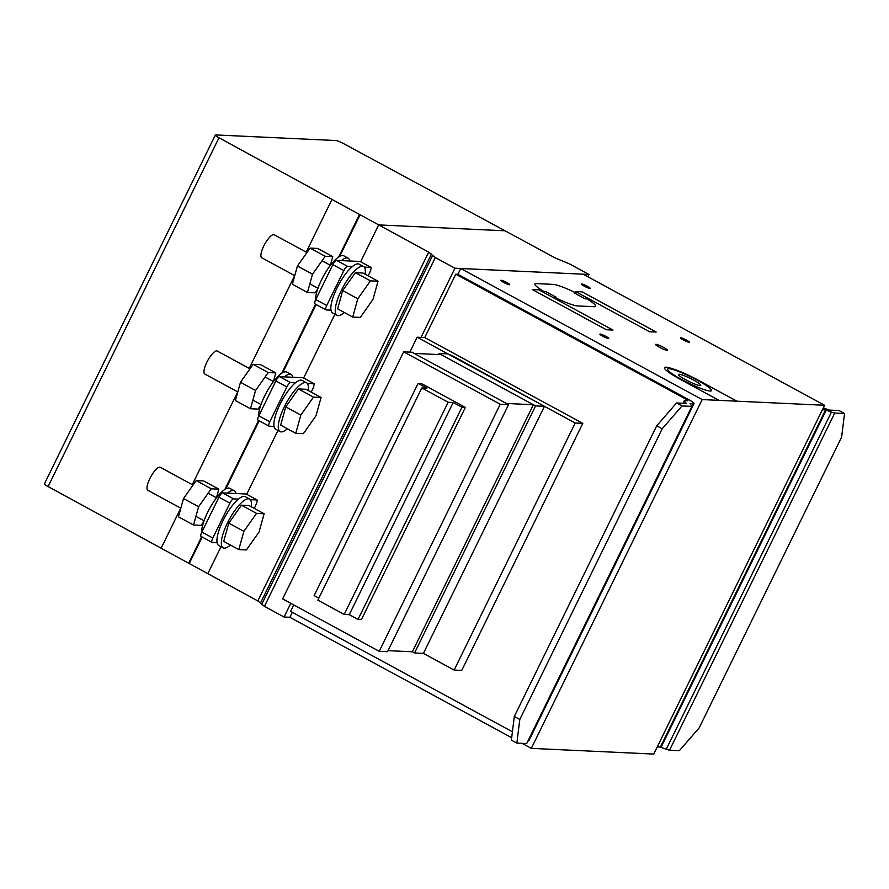 <?xml version="1.0" encoding="UTF-8"?>
<svg xmlns="http://www.w3.org/2000/svg" width="889" height="889" viewBox="0 0 889 889"><rect width="100%" height="100%" fill="white"/><g stroke="black" fill="none" stroke-linecap="round" stroke-linejoin="round"><path stroke-width="1.33" d="M178.445 516.82L183.512 498.54L196.18 480.616L203.759 480.971L218.85 489.161L211.271 488.806L198.603 506.73L193.535 525.01L178.445 516.82M198.603 506.73L183.512 498.54M211.271 488.806L196.18 480.616M216.46 497.796L218.85 489.161M193.535 525.01L201.125 525.366L203.77 521.61M180.834 508.186L147.83 490.272A13.068 3.845 -61.5 0 1 153.252 472.804A13.068 3.845 -61.5 0 1 160.298 467.303L193.024 485.072M201.559 532.689A27.759 8.168 -61.5 0 1 207.648 512.331A27.759 8.168 -61.5 0 1 229.862 488.35L234.252 490.728A27.759 8.168 118.5 0 0 233.107 490.428A27.759 8.168 118.5 0 0 227.462 493.128M235.907 493.528A27.759 8.168 118.5 0 0 234.252 490.728M223.128 547.868L218.738 545.49A27.759 8.168 -61.5 0 1 223.017 520.665A27.759 8.168 -61.5 0 1 245.231 496.684L249.62 499.073A27.759 8.168 118.5 0 0 248.476 498.762A27.759 8.168 118.5 0 0 227.406 523.054A27.759 8.168 118.5 0 0 223.128 547.868A27.759 8.168 118.5 0 0 230.418 545.035M251.22 506.73A27.759 8.168 118.5 0 0 249.62 499.073M223.717 541.39L228.784 523.121L241.452 505.196L249.031 505.552L264.122 513.742L256.543 513.386L243.875 531.311L238.808 549.58L223.717 541.39M243.875 531.311L228.784 523.121M256.543 513.386L241.452 505.196M238.808 549.58L246.397 549.935L259.055 532.011L264.122 513.742M235.396 400.55L240.475 382.27L253.132 364.357L260.721 364.701L275.812 372.902L268.222 372.547L255.565 390.471L250.487 408.74L235.396 400.55M255.565 390.471L240.475 382.27M268.222 372.547L253.132 364.357M273.412 381.525L275.812 372.902M250.487 408.74L258.077 409.096L260.721 405.351M237.796 391.927L204.781 374.002A13.068 3.845 -61.5 0 1 210.215 356.533A13.068 3.845 -61.5 0 1 217.249 351.033L249.987 368.813M258.51 416.419A27.759 8.168 -61.5 0 1 264.611 396.061A27.759 8.168 -61.5 0 1 286.825 372.08L291.214 374.469A27.759 8.168 118.5 0 0 290.07 374.158A27.759 8.168 118.5 0 0 284.424 376.869M292.87 377.258A27.759 8.168 118.5 0 0 291.214 374.469M280.079 431.61L275.69 429.22A27.759 8.168 -61.5 0 1 279.968 404.406A27.759 8.168 -61.5 0 1 302.193 380.425L306.583 382.803A27.759 8.168 118.5 0 0 305.438 382.503A27.759 8.168 118.5 0 0 284.358 406.784A27.759 8.168 118.5 0 0 280.079 431.61A27.759 8.168 118.5 0 0 287.38 428.776M308.172 390.471A27.759 8.168 118.5 0 0 306.583 382.803M280.668 425.131L285.747 406.851L298.404 388.926L305.994 389.282L321.085 397.472L313.495 397.116L300.838 415.041L295.759 433.321L280.668 425.131M300.838 415.041L285.747 406.851M313.495 397.116L298.404 388.926M295.759 433.321L303.349 433.676L316.006 415.752L321.085 397.472M292.359 284.291L297.426 266.011L310.094 248.087L317.673 248.442L332.764 256.632L325.185 256.276L312.517 274.201L307.45 292.481L292.359 284.291M312.517 274.201L297.426 266.011M325.185 256.276L310.094 248.087M330.375 265.266L332.764 256.632M307.45 292.481L315.039 292.837L317.684 289.081M294.748 275.657L261.744 257.743A13.068 3.845 -61.5 0 1 267.167 240.274A13.068 3.845 -61.5 0 1 274.212 234.774L306.938 252.543M315.473 300.16A27.759 8.168 -61.5 0 1 321.562 279.802A27.759 8.168 -61.5 0 1 343.776 255.821L348.166 258.199A27.759 8.168 118.5 0 0 347.032 257.899A27.759 8.168 118.5 0 0 341.387 260.599M349.822 260.999A27.759 8.168 118.5 0 0 348.166 258.199M337.042 315.339L332.653 312.961A27.759 8.168 -61.5 0 1 336.931 288.136A27.759 8.168 -61.5 0 1 359.145 264.155L363.534 266.544A27.759 8.168 118.5 0 0 362.39 266.233A27.759 8.168 118.5 0 0 341.32 290.525A27.759 8.168 118.5 0 0 337.042 315.339A27.759 8.168 118.5 0 0 344.343 312.506M365.135 274.201A27.759 8.168 118.5 0 0 363.534 266.544M337.631 308.861L342.698 290.592L355.367 272.667L362.945 273.023L378.036 281.213L370.457 280.857L357.789 298.782L352.722 317.062L337.631 308.861M357.789 298.782L342.698 290.592M370.457 280.857L355.367 272.667M352.722 317.062L360.312 317.406L372.969 299.482L378.036 281.213M315.206 303.982A4.901 1.445 -61.5 0 1 315.006 303.927A4.901 1.445 -61.5 0 1 315.762 299.537L332.842 264.666A4.901 1.445 -61.5 0 1 336.564 260.377L360.101 261.477L371.069 267.433L364.246 267.111M352.355 266.567L347.543 266.333A4.901 1.445 118.5 0 0 343.821 270.623L326.73 305.505A4.901 1.445 118.5 0 0 325.974 309.883A4.901 1.445 118.5 0 0 326.185 309.939L330.997 310.161M368.224 275.879L370.702 270.389L371.069 267.433M201.292 536.512A4.901 1.445 -61.5 0 1 201.092 536.456A4.901 1.445 -61.5 0 1 201.847 532.067L218.927 497.195A4.901 1.445 -61.5 0 1 222.65 492.906L246.175 494.006L257.154 499.962L250.331 499.64M238.441 499.096L233.618 498.862A4.901 1.445 118.5 0 0 229.907 503.152L212.815 538.034A4.901 1.445 118.5 0 0 212.06 542.412A4.901 1.445 118.5 0 0 212.26 542.468L217.083 542.69M254.31 508.408L256.788 502.918L257.154 499.962M258.243 420.241A4.901 1.445 -61.5 0 1 258.043 420.186A4.901 1.445 -61.5 0 1 258.799 415.808L275.89 380.937A4.901 1.445 -61.5 0 1 279.602 376.647L303.138 377.736L314.117 383.704L307.283 383.381M295.404 382.826L290.581 382.603A4.901 1.445 118.5 0 0 286.858 386.893L269.778 421.764A4.901 1.445 118.5 0 0 269.023 426.142A4.901 1.445 118.5 0 0 269.223 426.198L274.045 426.42M311.272 392.149L313.739 386.659L314.117 383.704M682.041 405.94L662.205 428.798L656.715 425.82L676.551 402.961L682.041 405.94L691.875 406.395L526.699 743.56L516.865 743.104L511.375 740.126L514.32 716.478L519.809 719.457L516.865 743.104M656.715 425.82L514.32 716.478M662.205 428.798L519.809 719.457M512.42 731.791L290.603 611.376L293.759 604.931M691.875 406.395L690.053 403.584L693.442 403.75A9.801 1.322 26.1 0 0 694.009 403.584L528.833 740.759A9.801 1.322 -153.9 0 1 528.266 740.915L527.999 740.904M694.009 403.584A9.801 1.322 26.1 0 0 688.375 399.428L457.891 274.301L455.779 274.201L686.264 399.328L687.953 400.772L684.374 400.606L684.297 401.239L686.386 403.417L676.551 402.961M684.297 401.239L683.297 403.273M684.374 400.606L683.074 403.262M686.264 399.328L685.608 400.661M455.779 274.201L424.742 337.576L582.784 423.364L461.747 670.428L454.146 670.073L423.42 653.393L414.552 652.982L412.363 651.781L533.389 404.728L506.374 403.462L414.185 353.422L441.2 354.678L533.389 404.728M823.336 407.862L829.226 410.073L839.06 410.529L844.55 413.507L841.605 437.155L699.21 727.824L679.374 750.683L669.539 750.216L834.715 413.052L831.415 412.107L666.239 749.271L669.539 750.216M844.55 413.507L834.715 413.052M657.238 746.927L660.383 747.071L666.239 749.271M831.415 412.107L825.559 409.907L660.383 747.071M825.559 409.907L822.414 409.762M826.225 410.096L661.049 747.26M335.953 140.54L215.705 134.928A6.534 0.878 26.1 0 0 215.327 135.039A6.534 0.878 26.1 0 0 218.983 137.762L378.681 224.906L505.052 230.796L343.465 143.562A6.534 0.878 26.1 0 0 335.953 140.54M215.327 135.039L44.45 483.827A6.534 0.878 26.1 0 0 48.106 486.55L257.832 600.942L264.433 606.354L284.069 617.01L289.87 617.288L511.675 737.703M378.681 224.906L360.623 261.766L378.681 224.906L428.698 252.143L435.31 257.566L454.935 268.222L588.951 274.468L569.327 263.811L555.336 258.043L505.052 230.796L378.681 224.906M334.931 314.195L303.66 378.025L334.931 314.195M277.979 430.465L246.709 494.295L277.979 430.465M221.017 546.724L207.804 573.705L221.017 546.724M588.951 274.468L587.84 276.746M454.935 268.222L421.042 337.398M290.77 603.32L284.069 617.01M428.698 252.143L257.832 600.942M431.476 254.043L260.599 602.842M432.532 255.665L261.666 604.464M435.31 257.566L264.433 606.354M583.151 274.201L460.735 268.489L702.199 399.572L824.603 405.273L583.151 274.201M460.735 268.489L457.891 274.301M292.314 612.299L289.87 617.288M522.087 743.348L531.322 748.36L653.737 754.072L824.603 405.273M702.199 399.572L531.322 748.36M544.457 406.329L535.589 405.917L439.01 353.489L447.867 353.9L453.534 356.345L544.457 406.329L423.42 653.393M439.01 353.489L438.488 354.555M535.589 405.917L414.552 652.982M388.048 650.648L412.363 651.781M411.996 352.222L508.564 404.651L387.526 651.715L379.214 651.326L282.646 598.897L403.673 351.833L411.996 352.222M508.564 404.651L500.24 404.262L379.214 651.326M500.24 404.262L403.673 351.833M582.784 423.364L575.183 423.008L417.141 337.22L409.84 352.122M417.141 337.22L424.742 337.576M575.183 423.008L454.146 670.073M461.98 407.24L453.212 402.484L448.145 402.25L344.199 614.432L349.266 614.666L358.034 619.433L361.412 619.589L465.358 407.406L461.98 407.24L358.034 619.433M453.212 402.484L349.266 614.666M448.145 402.25L421.808 387.948L426.864 388.182L418.097 383.415L421.475 383.581L465.358 407.406M418.097 383.415L314.15 595.608L318.829 598.141M421.808 387.948L317.851 600.131L344.199 614.432M543.768 291.425A24.492 3.3 -153.9 0 1 536.3 283.591L553.18 284.38A24.492 3.3 -153.9 0 1 575.905 292.926L574.083 292.837L585.051 298.793L586.873 298.882A24.492 3.3 -153.9 0 1 594.341 306.716L577.461 305.927A24.492 3.3 -153.9 0 1 554.736 297.382L556.558 297.471L545.59 291.514L543.768 291.425M718.99 400.35L680.518 379.47A27.77 3.734 -153.9 0 1 666.094 367.19A27.77 3.734 -153.9 0 1 698.354 380.248L736.937 401.195M582.095 291.848L575.505 291.548L649.581 331.764L656.182 332.064L582.095 291.848M538.89 289.836L532.289 289.525L606.376 329.741L612.966 330.052L538.89 289.836M584.273 286.18A4.901 0.656 -153.9 0 1 583.084 284.358A4.901 0.656 -153.9 0 1 590.218 288.236A4.901 0.656 -153.9 0 1 584.273 286.18M683.352 339.965A4.901 0.656 -153.9 0 1 682.152 338.142A4.901 0.656 -153.9 0 1 689.286 342.009A4.901 0.656 -153.9 0 1 683.352 339.965M659.405 347.232A6.534 0.878 -153.9 0 1 657.827 344.799A6.534 0.878 -153.9 0 1 667.328 349.955A6.534 0.878 -153.9 0 1 659.405 347.232M503.685 282.424A4.901 0.656 -153.9 0 1 502.496 280.602A4.901 0.656 -153.9 0 1 509.619 284.48A4.901 0.656 -153.9 0 1 503.685 282.424M602.753 336.209A4.901 0.656 -153.9 0 1 601.564 334.386A4.901 0.656 -153.9 0 1 608.687 338.253A4.901 0.656 -153.9 0 1 602.753 336.209M681.574 379.492A24.503 3.3 -153.9 0 1 675.618 370.38A24.503 3.3 -153.9 0 1 711.267 389.726A24.503 3.3 -153.9 0 1 681.574 379.492M685.63 379.736A12.413 1.667 -153.9 0 1 682.608 375.114A12.413 1.667 -153.9 0 1 700.665 384.915A12.413 1.667 -153.9 0 1 685.63 379.736M326.73 305.505L315.762 299.537M343.821 270.623L332.842 264.666M347.543 266.333L336.564 260.377M212.815 538.034L201.847 532.067M229.907 503.152L218.927 497.195M233.618 498.862L222.65 492.906M269.778 421.764L258.799 415.808M286.858 386.893L275.89 380.937M290.581 382.603L279.602 376.647M693.442 403.75L528.266 740.915M360.078 214.782L339.72 256.343M316.117 304.527L282.758 372.602M259.155 420.786L225.806 488.872M202.203 537.056L189.201 563.57M359.534 214.482L338.742 256.921M315.562 304.227L281.78 373.18M258.61 420.497L224.828 489.45M201.647 536.756L188.657 563.282M331.975 199.48L306.183 252.132M294.67 275.612L249.22 368.39M237.719 391.882L192.268 484.661M180.756 508.141L161.098 548.269M218.983 137.762L48.106 486.55M208.115 493.262L216.527 497.829M204.059 520.787L195.924 516.376M265.078 377.003L273.479 381.559M261.01 404.528L252.887 400.117M322.029 260.733L330.441 265.3M317.973 288.258L309.839 283.847M315.006 303.927L325.974 309.883M201.092 536.456L212.06 542.412M258.043 420.186L269.023 426.142"/></g></svg>
